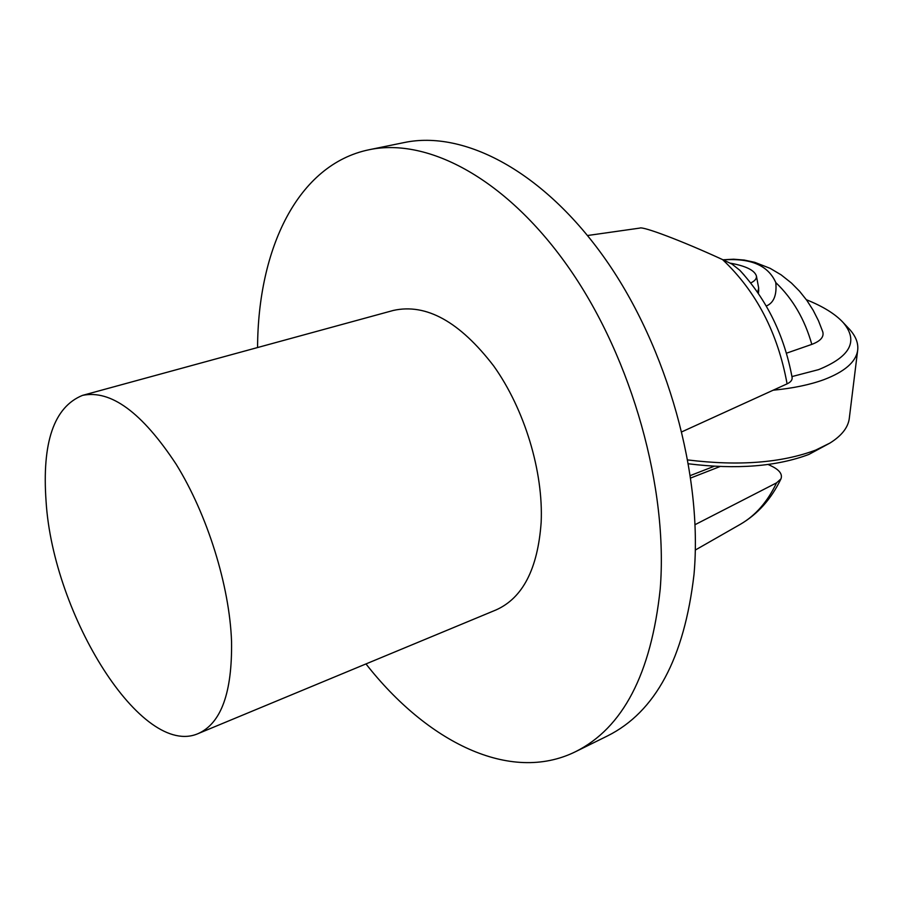 <?xml version="1.0" encoding="UTF-8"?>
<svg xmlns="http://www.w3.org/2000/svg" width="903" height="903" viewBox="0 0 903 903"><rect width="100%" height="100%" fill="white"/><g stroke="black" fill="none" stroke-linecap="round" stroke-linejoin="round"><path stroke-width="1.35" d="M82.512 395.379L393.415 310.418C426.284 303.182 459.717 321.716 493.738 366.02C524.632 409.33 543.516 471.84 541.157 522.374C537.804 568.834 522.769 598.012 496.04 609.931L198.367 733.507C221.212 723.156 232.274 692.488 231.552 641.491C229.576 585.833 207.408 514.676 176.141 464.221C142.019 412.468 110.809 389.532 82.512 395.379C53.954 407.016 41.82 442.447 46.098 501.696C53.198 615.225 141.952 758.712 198.367 733.507M369.135 149.729L404.16 142.561C463.973 129.908 543.651 171.152 605.699 259.635C667.633 347.982 702.952 475.384 694.012 574.421C684.282 658.163 655.443 711.993 607.471 735.934L575.414 751.747C622.867 728.1 651.119 673.92 660.195 589.207C668.378 488.974 632.292 359.473 570.03 269.5C507.678 179.37 428.27 137.2 369.135 149.729C297.595 164.448 257.987 248.889 257.569 347.542M365.975 663.931C426.814 741.6 509.89 783.996 575.414 751.747M690.772 477.98L719.996 466.558M768.137 464.492L771.399 466.038C779.458 469.932 782.653 474.21 780.971 478.872C771.297 498.964 757.775 514.1 740.415 524.271C755.529 515.534 767.573 501.729 776.557 482.857L695.073 524.666M780.971 478.872L776.546 482.857M639.764 228.109L638.963 228.211L639.764 228.109C642.338 225.953 681.991 240.898 722.581 259.601L732.017 264.105L739.771 270.234C766.895 299.773 784.346 335.532 792.112 377.51L792.055 377.228M681.923 431.792L787.089 383.854C790.746 382.104 792.416 379.994 792.1 377.51M849.362 417.728L849.215 418.969C847.838 427.853 841.415 435.889 829.936 443.068L815.77 450.066C781.535 462.889 738.891 466.185 687.849 459.954M688.526 463.803C736.476 469.673 776.591 466.546 808.885 454.435L829.936 443.068M773.171 390.209C793.037 388.279 809.946 384.757 823.908 379.655C844.497 371.799 855.728 362.137 857.624 350.669C858.606 343.535 855.942 336.447 849.633 329.403L848.007 327.676M806.356 299.717C823.073 306.422 835.377 314.052 843.244 322.619C858.685 341.007 850.457 356.685 818.547 369.643L791.942 376.574M714.16 466.287L690.411 475.531M723.359 259.895C750.765 257.908 768.239 265.471 775.801 282.594C792.766 298.791 804.765 319.391 811.808 344.382C820.534 341.097 824.179 336.898 822.757 331.785L818.479 320.757L813.14 310.226L806.808 300.338L799.561 291.24L791.457 283.045L781.14 274.862L770.169 268.349L754.739 262.322L744.275 260.064L733.654 259.206L723.066 259.782M766.252 306.027C773.769 302.934 776.952 295.123 775.79 282.594M740.686 271.216L744.241 275.155M730.448 263.191C745.934 266.001 754.603 270.29 756.432 276.047C756.759 278.7 754.852 280.991 750.698 282.955M758.678 288.068L757.628 292.38M786.445 353.197L811.808 344.382M722.581 259.601C756.308 291.443 777.81 332.857 787.089 383.854M740.415 524.271L695.321 550.04M638.963 228.211L587.548 235.514M857.624 350.669L849.215 418.969M756.432 276.047L758.746 288.429M758.757 289.761L758.396 293.498M843.244 322.619L849.633 329.403"/></g></svg>
